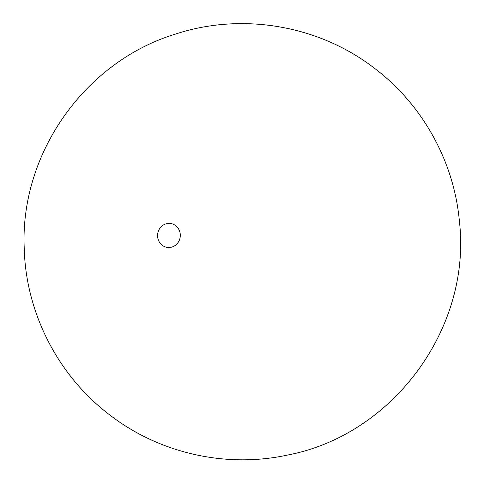 <?xml version="1.0" encoding="UTF-8"?>
<svg xmlns="http://www.w3.org/2000/svg" width="484" height="484" viewBox="0 0 484 484"><rect width="100%" height="100%" fill="white"/><g stroke="black" fill="none" stroke-linecap="round" stroke-linejoin="round"><path stroke-width="0.73" d="M180.248 234.123A12.064 11.356 94.9 0 0 167.809 223.463A12.064 11.356 94.9 0 0 157.633 236.773A12.064 11.356 94.9 0 0 170.072 247.439A12.064 11.356 94.9 0 0 180.248 234.123M459.395 221.188C453.98 160.857 421.939 103.594 373.358 67.415C317.77 24.98 241.226 12.203 174.869 34.273C84.827 61.964 20.225 153.38 24.2 247.493C25.549 312.343 57.832 375.626 109.541 414.788C159.061 453.157 225.568 468.312 286.824 455.196C392.766 435.461 471.852 328.206 459.395 221.188"/></g></svg>
